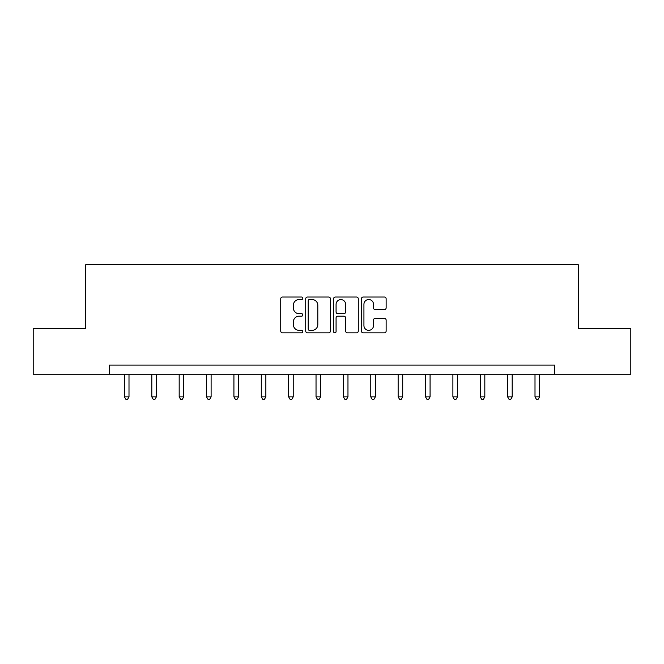 <?xml version="1.0" encoding="UTF-8"?>
<svg xmlns="http://www.w3.org/2000/svg" width="664" height="664" viewBox="0 0 664 664"><rect width="100%" height="100%" fill="white"/><g stroke="black" fill="none" stroke-linecap="round" stroke-linejoin="round"><path stroke-width="1" d="M302.809 298.285A1.253 1.253 0 0 0 301.547 297.024L282.524 297.024A1.793 1.793 0 0 0 280.731 298.817L280.731 331.062A1.793 1.793 0 0 0 282.524 332.847L301.547 332.847A1.253 1.253 0 0 0 302.809 331.593A1.253 1.253 0 0 0 301.547 330.34L299.091 330.34A5.735 5.735 0 0 1 293.355 324.613L293.355 321.924A5.735 5.735 0 0 1 299.091 316.188L301.547 316.188A1.253 1.253 0 0 0 302.809 314.935A1.253 1.253 0 0 0 301.547 313.682L299.091 313.682A5.735 5.735 0 0 1 293.355 307.955L293.355 305.266A5.735 5.735 0 0 1 299.091 299.539L301.547 299.539A1.253 1.253 0 0 0 302.809 298.285M384.348 309.656A1.793 1.793 0 0 0 386.133 307.864L386.133 298.817A1.793 1.793 0 0 0 384.348 297.024L363.208 297.024A1.793 1.793 0 0 0 361.415 298.817L361.415 331.062A1.793 1.793 0 0 0 363.208 332.847L384.348 332.847A1.793 1.793 0 0 0 386.133 331.062L386.133 320.131A1.793 1.793 0 0 0 384.348 318.338L375.301 318.338A1.793 1.793 0 0 0 373.508 320.131L373.508 325.551A4.789 4.789 0 0 1 368.719 330.34A4.789 4.789 0 0 1 363.93 325.551L363.93 304.328A4.789 4.789 0 0 1 368.719 299.539A4.789 4.789 0 0 1 373.508 304.328L373.508 307.864A1.793 1.793 0 0 0 375.301 309.656L384.348 309.656M109.386 374.239L33.2 374.239L33.2 328.622L85.664 328.622L85.664 264.762L578.336 264.762L578.336 328.622L630.8 328.622L630.8 374.239L554.614 374.239L554.614 365.117L109.386 365.117L109.386 374.239L554.614 374.239M330.431 298.817A1.793 1.793 0 0 0 328.638 297.024L307.507 297.024A1.793 1.793 0 0 0 305.714 298.817L305.714 331.062A1.793 1.793 0 0 0 307.507 332.847L328.638 332.847A1.793 1.793 0 0 0 330.431 331.062L330.431 298.817M335.361 297.024L356.493 297.024A1.793 1.793 0 0 1 358.286 298.817L358.286 331.062A1.793 1.793 0 0 1 356.493 332.847L347.446 332.847A1.793 1.793 0 0 1 345.653 331.062L345.653 317.981A1.793 1.793 0 0 0 343.869 316.188L337.868 316.188A1.793 1.793 0 0 0 336.075 317.981L336.075 331.593A1.253 1.253 0 0 1 334.822 332.847A1.253 1.253 0 0 1 333.569 331.593L333.569 298.817A1.793 1.793 0 0 1 335.361 297.024M309.474 299.539A1.253 1.253 0 0 0 308.221 300.792L308.221 329.087A1.253 1.253 0 0 0 309.474 330.34L312.072 330.34A5.735 5.735 0 0 0 317.807 324.613L317.807 305.266A5.735 5.735 0 0 0 312.072 299.539L309.474 299.539M345.653 304.419A4.789 4.789 0 0 0 340.864 299.622A4.789 4.789 0 0 0 336.075 304.419L336.075 311.897A1.793 1.793 0 0 0 337.868 313.682L343.869 313.682A1.793 1.793 0 0 0 345.653 311.897L345.653 304.419M124.434 374.239L124.434 396.873L128.999 396.873L128.999 374.239M128.999 396.873L127.629 399.238L125.803 399.238L124.434 396.873M151.807 374.239L151.807 396.873L156.372 396.873L156.372 374.239M156.372 396.873L155.002 399.238L153.177 399.238L151.807 396.873M179.18 374.239L179.18 396.873L183.737 396.873L183.737 374.239M183.737 396.873L182.376 399.238L180.55 399.238L179.18 396.873M206.545 374.239L206.545 396.873L211.11 396.873L211.11 374.239M211.11 396.873L209.741 399.238L207.915 399.238L206.545 396.873M233.919 374.239L233.919 396.873L238.484 396.873L238.484 374.239M238.484 396.873L237.114 399.238L235.288 399.238L233.919 396.873M261.292 374.239L261.292 396.873L265.857 396.873L265.857 374.239M265.857 396.873L264.488 399.238L262.662 399.238L261.292 396.873M288.666 374.239L288.666 396.873L293.222 396.873L293.222 374.239M293.222 396.873L291.853 399.238L290.035 399.238L288.666 396.873M316.031 374.239L316.031 396.873L320.596 396.873L320.596 374.239M320.596 396.873L319.226 399.238L317.4 399.238L316.031 396.873M343.404 374.239L343.404 396.873L347.969 396.873L347.969 374.239M347.969 396.873L346.6 399.238L344.774 399.238L343.404 396.873M370.778 374.239L370.778 396.873L375.334 396.873L375.334 374.239M375.334 396.873L373.965 399.238L372.147 399.238L370.778 396.873M398.143 374.239L398.143 396.873L402.708 396.873L402.708 374.239M402.708 396.873L401.338 399.238L399.512 399.238L398.143 396.873M425.516 374.239L425.516 396.873L430.081 396.873L430.081 374.239M430.081 396.873L428.712 399.238L426.886 399.238L425.516 396.873M452.889 374.239L452.889 396.873L457.454 396.873L457.454 374.239M457.454 396.873L456.085 399.238L454.259 399.238L452.889 396.873M480.263 374.239L480.263 396.873L484.82 396.873L484.82 374.239M484.82 396.873L483.45 399.238L481.624 399.238L480.263 396.873M507.628 374.239L507.628 396.873L512.193 396.873L512.193 374.239M512.193 396.873L510.824 399.238L508.998 399.238L507.628 396.873M535.001 374.239L535.001 396.873L539.566 396.873L539.566 374.239M539.566 396.873L538.197 399.238L536.371 399.238L535.001 396.873"/></g></svg>
